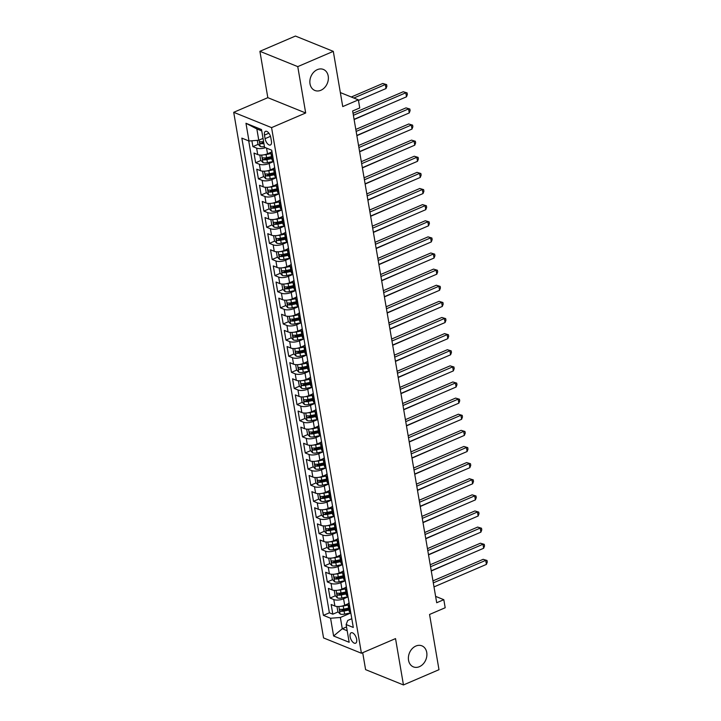 <?xml version="1.0" encoding="UTF-8"?>
<svg xmlns="http://www.w3.org/2000/svg" width="721" height="721" viewBox="0 0 721 721"><rect width="100%" height="100%" fill="white"/><g stroke="black" fill="none" stroke-linecap="round" stroke-linejoin="round"><path stroke-width="1.08" d="M415.882 646.043A11.347 8.877 -68 0 1 421.893 645.836A11.347 8.877 -68 0 1 426.814 656.056A11.347 8.877 -68 0 1 419.406 666.682A11.347 8.877 -68 0 1 413.385 666.88A11.347 8.877 -68 0 1 408.474 656.669A11.347 8.877 -68 0 1 415.882 646.043M317.348 69.631A11.347 8.877 -68 0 1 323.368 69.432A11.347 8.877 -68 0 1 328.289 79.643A11.347 8.877 -68 0 1 320.881 90.269A11.347 8.877 -68 0 1 314.861 90.467A11.347 8.877 -68 0 1 309.94 80.256A11.347 8.877 -68 0 1 317.348 69.631M356.652 639.311A5.678 2.776 -113.2 0 0 351.145 632.777A5.678 2.776 -113.2 0 0 350.109 636.661A5.678 2.776 -113.2 0 0 355.615 643.204A5.678 2.776 -113.2 0 0 356.652 639.311M362.699 652.694L365.601 669.638L403.454 684.95L438.99 669.692L429.554 614.463L445.19 607.749L443.812 599.692L435.619 596.375M233.712 112.314L323.558 637.932L361.419 653.244L271.574 127.626L233.712 112.314L267.824 97.668L305.686 112.981L297.764 66.62L259.902 51.308L267.824 97.668M259.902 51.308L295.439 36.05L333.3 51.362L342.736 106.582L358.373 99.868L340.348 92.576M297.764 66.62L333.3 51.362M251.89 140.775L252.891 146.615L258.208 144.326M262.174 142.623L263.643 141.992M271.087 152.248L267.509 153.789A7.093 2.74 170.3 0 1 257.73 154.573L253.99 153.059L255.649 162.739L260.966 160.45M264.931 158.746L268.275 157.313M273.845 168.372L270.258 169.913A7.093 2.74 -9.7 0 1 260.479 170.697L256.748 169.183L258.397 178.862L263.724 176.573M267.689 174.87L271.024 173.437M276.603 184.495L273.016 186.036A7.093 2.74 -9.7 0 1 263.237 186.82L259.506 185.306L261.155 194.985L266.482 192.696M270.447 190.993L273.782 189.56M279.351 200.618L275.773 202.159A7.093 2.74 -9.7 0 1 265.995 202.943L262.264 201.429L263.913 211.109L269.239 208.82M273.205 207.116L276.54 205.683M282.109 216.742L278.531 218.274A7.093 2.74 -9.7 0 1 268.753 219.067L265.013 217.553L266.671 227.232L271.988 224.943M275.954 223.24L279.297 221.807M284.867 232.865L281.289 234.397A7.093 2.74 -9.7 0 1 271.511 235.19L267.77 233.676L269.429 243.356L274.746 241.066M278.712 239.363L282.055 237.93M287.625 248.988L284.038 250.52A7.093 2.74 -9.7 0 1 274.259 251.314L270.528 249.799L272.178 259.479L277.504 257.19M281.469 255.486L284.804 254.053M290.383 265.112L286.796 266.644A7.093 2.74 -9.7 0 1 277.017 267.437L273.286 265.923L274.935 275.602L280.262 273.313M284.227 271.61L287.562 270.177M293.132 281.235L289.554 282.767A7.093 2.74 -9.7 0 1 279.775 283.56L276.044 282.046L277.693 291.726L283.02 289.436M286.985 287.733L290.32 286.3M295.889 297.358L292.311 298.891A7.093 2.74 -9.7 0 1 282.533 299.684L278.793 298.17L280.451 307.849L285.768 305.56M289.734 303.856L293.077 302.423M298.647 313.482L295.069 315.014A7.093 2.74 -9.7 0 1 285.291 315.807L281.55 314.293L283.209 323.972L288.526 321.683M292.492 319.98L295.835 318.547M301.405 329.605L297.818 331.137A7.093 2.74 -9.7 0 1 288.04 331.93L284.308 330.416L285.958 340.096L291.284 337.807M295.25 336.103L298.584 334.67M304.163 345.729L300.576 347.261A7.093 2.74 -9.7 0 1 290.797 348.054L287.066 346.54L288.715 356.219L294.042 353.93M298.007 352.227L301.342 350.794M306.912 361.852L303.334 363.384A7.093 2.74 -9.7 0 1 293.555 364.177L289.824 362.663L291.473 372.342L296.8 370.053M300.765 368.35L304.1 366.917M309.67 377.975L306.092 379.507A7.093 2.74 -9.7 0 1 296.313 380.3L292.573 378.786L294.231 388.466L299.548 386.177M303.514 384.473L306.858 383.04M312.427 394.099L308.849 395.631A7.093 2.74 -9.7 0 1 299.071 396.424L295.331 394.91L296.989 404.589L302.306 402.3M306.272 400.597L309.615 399.164M315.185 410.222L311.598 411.754A7.093 2.74 -9.7 0 1 301.82 412.547L298.088 411.033L299.738 420.704L305.064 418.423M309.03 416.72L312.364 415.287M317.943 426.345L314.356 427.877A7.093 2.74 -9.7 0 1 304.577 428.671L300.846 427.156L302.496 436.827L307.822 434.547M311.787 432.843L315.122 431.41M320.692 442.469L317.114 444.001A7.093 2.74 -9.7 0 1 307.335 444.794L303.604 443.28L305.253 452.95L310.58 450.67M314.536 448.967L317.88 447.534M323.45 458.592L319.872 460.124A7.093 2.74 -9.7 0 1 310.093 460.917L306.353 459.403L308.011 469.074L313.329 466.793M317.294 465.09L320.638 463.657M326.207 474.715L322.629 476.248A7.093 2.74 -9.7 0 1 312.851 477.041L309.111 475.527L310.769 485.197L316.086 482.917M320.052 481.213L323.396 479.78M328.965 490.839L325.378 492.371A7.093 2.74 -9.7 0 1 315.6 493.164L311.869 491.65L313.518 501.32L318.844 499.04M322.81 497.337L326.144 495.904M331.723 506.962L328.136 508.494A7.093 2.74 -9.7 0 1 318.358 509.287L314.626 507.773L316.276 517.444L321.602 515.164M325.568 513.46L328.902 512.027M334.472 523.086L330.894 524.618A7.093 2.74 -9.7 0 1 321.115 525.411L317.384 523.897L319.033 533.567L324.36 531.287M328.316 529.584L331.66 528.151M337.23 539.209L333.652 540.741A7.093 2.74 -9.7 0 1 323.873 541.534L320.133 540.02L321.791 549.69L327.109 547.41M331.074 545.707L334.418 544.274M339.988 555.332L336.41 556.864A7.093 2.74 -9.7 0 1 326.622 557.657L322.891 556.143L324.549 565.814L329.867 563.534M333.832 561.83L337.176 560.397M342.745 571.456L339.158 572.988A7.093 2.74 -9.7 0 1 329.38 573.781L325.649 572.267L327.298 581.937L332.624 579.657M336.59 577.954L339.924 576.521M345.503 587.579L341.916 589.111A7.093 2.74 -9.7 0 1 332.138 589.904L328.406 588.39L330.056 598.06L335.382 595.78M339.348 594.077L342.682 592.644M358.373 99.868L359.752 107.934L352.65 110.98L436.701 602.738L443.812 599.692M264.472 135.115L265.076 138.657A5.498 2.686 -113.2 0 0 270.42 144.993A5.498 2.686 -113.2 0 0 271.42 141.226L270.817 137.675A5.498 2.686 -113.2 0 0 265.472 131.348A5.498 2.686 -113.2 0 0 264.472 135.115L268.897 133.214M351.803 618.708L347.72 620.457L346.134 624.548L353.29 627.45L271.718 150.202L264.553 147.3L261.525 129.564L245.969 123.273L248.997 141.01L241.841 138.117L323.414 615.364L330.579 618.258L340.357 617.473L342.286 628.757L347.189 630.74M346.134 624.548L349.162 642.285L333.607 635.994L330.579 618.258M348.063 596.862L343.575 598.79A7.093 2.74 170.3 0 1 333.796 599.575L330.056 598.06M348.252 603.702L344.674 605.234L343.575 598.79M345.305 580.738L340.817 582.667A7.093 2.74 170.3 0 1 331.038 583.451L327.298 581.937M342.556 564.615L338.059 566.544A7.093 2.74 170.3 0 1 328.28 567.328L324.549 565.814M339.798 548.492L335.301 550.42A7.093 2.74 170.3 0 1 325.522 551.205L321.791 549.69M337.04 532.368L332.543 534.297A7.093 2.74 170.3 0 1 322.765 535.081L319.033 533.567M334.283 516.245L329.794 518.174A7.093 2.74 170.3 0 1 320.016 518.958L316.276 517.444M331.525 500.122L327.037 502.05A7.093 2.74 170.3 0 1 317.258 502.834L313.518 501.32M328.776 483.998L324.279 485.927A7.093 2.74 170.3 0 1 314.5 486.711L310.769 485.197M326.018 467.875L321.521 469.804A7.093 2.74 170.3 0 1 311.742 470.588L308.011 469.074M323.26 451.752L318.763 453.68A7.093 2.74 170.3 0 1 308.985 454.464L305.253 452.95M320.503 435.628L316.014 437.557A7.093 2.74 170.3 0 1 306.236 438.341L302.496 436.827M317.745 419.505L313.256 421.434A7.093 2.74 170.3 0 1 303.478 422.218L299.738 420.704M314.996 403.381L310.499 405.31A7.093 2.74 170.3 0 1 300.72 406.094L296.989 404.589M312.238 387.258L307.741 389.187A7.093 2.74 170.3 0 1 297.962 389.971L294.231 388.466M309.48 371.135L304.983 373.063A7.093 2.74 170.3 0 1 295.204 373.848L291.473 372.342M306.722 355.011L302.234 356.94A7.093 2.74 170.3 0 1 292.456 357.724L288.715 356.219M303.965 338.888L299.476 340.817A7.093 2.74 170.3 0 1 289.698 341.601L285.958 340.096M301.216 322.765L296.719 324.693A7.093 2.74 170.3 0 1 286.94 325.477L283.209 323.972M298.458 306.641L293.961 308.57A7.093 2.74 170.3 0 1 284.182 309.354L280.451 307.849M295.7 290.518L291.203 292.447A7.093 2.74 170.3 0 1 281.424 293.231L277.693 291.726M292.942 274.395L288.454 276.323A7.093 2.74 170.3 0 1 278.676 277.107L274.935 275.602M290.184 258.271L285.696 260.2A7.093 2.74 170.3 0 1 275.918 260.984L272.178 259.479M287.436 242.148L282.938 244.077A7.093 2.74 170.3 0 1 273.16 244.861L269.429 243.356M284.678 226.024L280.181 227.953A7.093 2.74 170.3 0 1 270.402 228.737L266.671 227.232M281.92 209.901L277.423 211.83A7.093 2.74 170.3 0 1 267.644 212.614L263.913 211.109M279.162 193.778L274.674 195.706A7.093 2.74 170.3 0 1 264.895 196.491L261.155 194.985M276.404 177.654L271.916 179.583A7.093 2.74 170.3 0 1 262.138 180.367L258.397 178.862M273.656 161.531L269.158 163.46A7.093 2.74 170.3 0 1 259.38 164.244L255.649 162.739M265.499 147.688A7.093 2.74 170.3 0 1 256.622 148.12L252.891 146.615M248.718 140.901L329.389 612.805L332.814 614.184L338.14 611.904M344.674 605.234A7.093 2.74 -9.7 0 1 334.895 606.028L331.155 604.513L332.814 614.184M273.556 160.972L273.277 160.864A7.093 2.74 170.3 0 1 271.97 159.611L270.871 153.167A7.093 2.74 170.3 0 1 271.916 151.365M272.457 154.528L272.178 154.411A7.093 2.74 170.3 0 1 270.871 153.167M275.215 170.652L274.935 170.535A7.093 2.74 170.3 0 1 273.629 169.291A7.093 2.74 170.3 0 1 274.674 167.488M273.629 169.291L274.728 175.735A7.093 2.74 -9.7 0 0 276.035 176.987L276.314 177.096M277.964 186.775L277.693 186.658A7.093 2.74 170.3 0 1 276.386 185.414A7.093 2.74 170.3 0 1 277.423 183.612M276.386 185.414L277.486 191.858A7.093 2.74 -9.7 0 0 278.793 193.111L279.072 193.219M280.721 202.898L280.442 202.781A7.093 2.74 170.3 0 1 279.144 201.538A7.093 2.74 170.3 0 1 280.181 199.735M279.144 201.538L280.244 207.981A7.093 2.74 -9.7 0 0 281.55 209.234L281.821 209.342M283.479 219.022L283.2 218.905A7.093 2.74 170.3 0 1 281.893 217.661A7.093 2.74 170.3 0 1 282.938 215.858M281.893 217.661L283.002 224.105A7.093 2.74 -9.7 0 0 284.299 225.358L284.579 225.466M286.237 235.145L285.958 235.028A7.093 2.74 170.3 0 1 284.651 233.784A7.093 2.74 170.3 0 1 285.696 231.982M284.651 233.784L285.75 240.228A7.093 2.74 -9.7 0 0 287.057 241.481L287.337 241.589M288.995 251.269L288.715 251.151A7.093 2.74 170.3 0 1 287.409 249.908A7.093 2.74 170.3 0 1 288.454 248.105M287.409 249.908L288.508 256.352A7.093 2.74 -9.7 0 0 289.815 257.604L290.094 257.712M291.744 267.392L291.464 267.275A7.093 2.74 170.3 0 1 290.166 266.031A7.093 2.74 170.3 0 1 291.203 264.228M290.166 266.031L291.266 272.475A7.093 2.74 -9.7 0 0 292.573 273.728L292.852 273.836M294.501 283.515L294.222 283.398A7.093 2.74 170.3 0 1 292.924 282.154A7.093 2.74 170.3 0 1 293.961 280.352M292.924 282.154L294.024 288.598A7.093 2.74 -9.7 0 0 295.331 289.851L295.601 289.959M297.259 299.639L296.98 299.521A7.093 2.74 170.3 0 1 295.673 298.278A7.093 2.74 170.3 0 1 296.719 296.475M295.673 298.278L296.782 304.722A7.093 2.74 -9.7 0 0 298.079 305.974L298.359 306.083M300.017 315.762L299.738 315.645A7.093 2.74 170.3 0 1 298.431 314.401A7.093 2.74 170.3 0 1 299.476 312.599M298.431 314.401L299.53 320.845A7.093 2.74 -9.7 0 0 300.837 322.098L301.117 322.206M302.775 331.876L302.496 331.768A7.093 2.74 170.3 0 1 301.189 330.524A7.093 2.74 170.3 0 1 302.234 328.722M301.189 330.524L302.288 336.968A7.093 2.74 -9.7 0 0 303.595 338.221L303.874 338.329M305.524 348L305.244 347.892A7.093 2.74 170.3 0 1 303.947 346.648A7.093 2.74 170.3 0 1 304.983 344.845M303.947 346.648L305.046 353.092A7.093 2.74 -9.7 0 0 306.353 354.344L306.632 354.453M308.282 364.123L308.002 364.015A7.093 2.74 170.3 0 1 306.704 362.771A7.093 2.74 170.3 0 1 307.741 360.969M306.704 362.771L307.804 369.215A7.093 2.74 -9.7 0 0 309.111 370.468L309.381 370.576M311.039 380.246L310.76 380.138A7.093 2.74 170.3 0 1 309.453 378.895A7.093 2.74 170.3 0 1 310.499 377.092M309.453 378.895L310.562 385.338A7.093 2.74 -9.7 0 0 311.86 386.591L312.139 386.699M313.797 396.37L313.518 396.262A7.093 2.74 170.3 0 1 312.211 395.018A7.093 2.74 170.3 0 1 313.256 393.215M312.211 395.018L313.311 401.462A7.093 2.74 -9.7 0 0 314.617 402.715L314.897 402.823M316.555 412.493L316.276 412.385A7.093 2.74 170.3 0 1 314.969 411.141A7.093 2.74 170.3 0 1 316.014 409.339M314.969 411.141L316.068 417.585A7.093 2.74 -9.7 0 0 317.375 418.838L317.655 418.946M319.304 428.616L319.024 428.508A7.093 2.74 170.3 0 1 317.727 427.265A7.093 2.74 170.3 0 1 318.763 425.462M317.727 427.265L318.826 433.709A7.093 2.74 -9.7 0 0 320.133 434.961L320.412 435.069M322.062 444.74L321.782 444.632A7.093 2.74 170.3 0 1 320.485 443.388A7.093 2.74 170.3 0 1 321.521 441.585M320.485 443.388L321.584 449.832A7.093 2.74 -9.7 0 0 322.891 451.085L323.161 451.193M324.82 460.863L324.54 460.755A7.093 2.74 170.3 0 1 323.233 459.511A7.093 2.74 170.3 0 1 324.279 457.709M323.233 459.511L324.342 465.955A7.093 2.74 -9.7 0 0 325.64 467.208L325.919 467.316M327.577 476.987L327.298 476.878A7.093 2.74 170.3 0 1 325.991 475.635A7.093 2.74 170.3 0 1 327.037 473.832M325.991 475.635L327.091 482.079A7.093 2.74 -9.7 0 0 328.397 483.331L328.677 483.44M330.335 493.11L330.056 493.002A7.093 2.74 170.3 0 1 328.749 491.758A7.093 2.74 170.3 0 1 329.794 489.956M328.749 491.758L329.848 498.202A7.093 2.74 -9.7 0 0 331.155 499.455L331.435 499.563M333.084 509.233L332.805 509.125A7.093 2.74 170.3 0 1 331.507 507.881A7.093 2.74 170.3 0 1 332.543 506.079M331.507 507.881L332.606 514.325A7.093 2.74 -9.7 0 0 333.913 515.578L334.193 515.686M335.842 525.357L335.562 525.248A7.093 2.74 170.3 0 1 334.265 524.005A7.093 2.74 170.3 0 1 335.301 522.202M334.265 524.005L335.364 530.449A7.093 2.74 -9.7 0 0 336.671 531.701L336.941 531.81M338.6 541.48L338.32 541.372A7.093 2.74 170.3 0 1 337.013 540.128A7.093 2.74 170.3 0 1 338.059 538.326M337.013 540.128L338.122 546.572A7.093 2.74 -9.7 0 0 339.42 547.825L339.699 547.933M341.357 557.603L341.078 557.495A7.093 2.74 170.3 0 1 339.771 556.252A7.093 2.74 170.3 0 1 340.817 554.449M339.771 556.252L340.871 562.695A7.093 2.74 -9.7 0 0 342.178 563.939L342.457 564.056M344.115 573.727L343.836 573.619A7.093 2.74 170.3 0 1 342.529 572.375A7.093 2.74 170.3 0 1 343.575 570.572M342.529 572.375L343.629 578.819A7.093 2.74 -9.7 0 0 344.935 580.063L345.215 580.18M346.864 589.85L346.585 589.742A7.093 2.74 170.3 0 1 345.287 588.498A7.093 2.74 170.3 0 1 346.323 586.696M345.287 588.498L346.386 594.942A7.093 2.74 -9.7 0 0 347.693 596.186L347.973 596.303M349.622 605.973L349.343 605.865A7.093 2.74 170.3 0 1 348.036 604.622A7.093 2.74 170.3 0 1 349.081 602.819M348.036 604.622L349.144 611.066A7.093 2.74 -9.7 0 0 350.451 612.309L350.721 612.426M261.75 130.925L256.847 128.942L258.776 140.225L248.997 141.01M263.03 138.396L258.776 140.225M305.686 112.981L271.574 127.626M403.454 684.95L395.532 638.599L361.419 653.244M346.54 626.937L342.286 628.757L333.607 635.994M350.821 612.985L340.357 617.473M342.096 610.2L345.44 608.767M329.389 612.805L323.414 615.364M256.847 128.942L245.969 123.273M353.38 115.297L405.797 92.784L406.491 96.812L354.074 119.326M353.047 113.305L403.246 91.747L407.086 92.892L407.365 94.505L406.491 96.812M403.246 91.747L407.086 92.892M257.298 140.343L257.929 144.029L260.254 146.471A4.696 1.812 -9.7 0 0 264.427 146.588M262.543 138.612A4.696 1.812 -9.7 0 0 263.057 138.522M358.463 100.381L386.023 88.539L385.338 84.51L382.779 83.474L351.289 97.002M263.58 141.586A4.696 1.812 170.3 0 1 260.335 141.704C259.425 142.127 259.542 142.776 260.669 143.641A4.696 1.812 -9.7 0 0 263.904 143.524M263.76 142.65A2.397 0.919 170.3 0 1 262.714 142.758L260.669 143.641M382.779 83.474L386.627 84.618L385.338 84.51L353.84 98.038M386.627 84.618L386.898 86.232L386.023 88.539M356.138 131.42L408.555 108.907L409.249 112.936L356.832 135.449M355.804 129.429L405.995 107.871L409.843 109.015L410.123 110.628L409.249 112.936M405.995 107.871L409.843 109.015M358.896 147.544L411.312 125.03L411.997 129.059L359.581 151.572M358.553 145.552L408.753 123.994L412.601 125.139L412.872 126.752L411.997 129.059M408.753 123.994L412.601 125.139M361.654 163.667L414.07 141.154L414.755 145.182L362.339 167.696M361.311 161.675L411.511 140.117L415.359 141.262L415.629 142.875L414.755 145.182M411.511 140.117L415.359 141.262M364.411 179.79L416.828 157.277L417.513 161.306L365.096 183.819M364.069 177.799L414.269 156.241L418.108 157.385L418.387 158.999L417.513 161.306M414.269 156.241L418.108 157.385M260.416 155.069L259.857 155.312L260.687 160.152L263.003 162.595A4.696 1.812 -9.7 0 0 267.455 162.658L273.629 161.378M263.76 154.844A4.696 1.812 -9.7 0 0 266.076 154.6L270.943 153.582M269.293 153.014L270.898 152.681M271.466 156.646L266.599 157.665A4.696 1.812 170.3 0 1 263.093 157.827C262.183 158.25 262.291 158.899 263.426 159.765A4.696 1.812 -9.7 0 0 266.932 159.593L271.799 158.584M271.646 157.701L266.572 158.755A2.397 0.919 170.3 0 1 265.472 158.881L263.426 159.765M354.11 119.551L388.745 104.437M263.165 171.192L262.615 171.436L263.444 176.275L265.761 178.718A4.696 1.812 -9.7 0 0 270.213 178.781L276.386 177.501M266.518 170.967A4.696 1.812 -9.7 0 0 268.834 170.724L273.701 169.705M272.051 169.138L273.656 168.804M274.223 172.77L269.357 173.788A4.696 1.812 170.3 0 1 265.851 173.95C264.94 174.374 265.049 175.023 266.184 175.888A4.696 1.812 -9.7 0 0 269.681 175.717L274.557 174.707M274.404 173.824L269.33 174.879A2.397 0.919 170.3 0 1 268.23 175.005L266.184 175.888M356.868 135.674L391.494 120.56M265.923 187.316L265.373 187.559L266.193 192.399L268.518 194.841A4.696 1.812 -9.7 0 0 272.962 194.904L279.135 193.625M269.275 187.09A4.696 1.812 -9.7 0 0 271.583 186.847L276.458 185.829M274.809 185.261L276.413 184.927M276.981 188.893L272.114 189.911A4.696 1.812 170.3 0 1 268.609 190.074C267.698 190.497 267.806 191.146 268.942 192.011A4.696 1.812 -9.7 0 0 272.439 191.84L277.315 190.831M277.161 189.947L272.078 191.002A2.397 0.919 170.3 0 1 270.979 191.128L268.942 192.011M359.626 151.798L394.252 136.684M268.681 203.439L268.122 203.683L268.951 208.522L271.276 210.965A4.696 1.812 -9.7 0 0 275.719 211.028L281.893 209.748M272.033 203.214A4.696 1.812 -9.7 0 0 274.34 202.971L279.216 201.952M277.567 201.384L279.162 201.051M279.739 205.016L274.863 206.035A4.696 1.812 170.3 0 1 271.366 206.197C270.456 206.621 270.564 207.269 271.691 208.135A4.696 1.812 -9.7 0 0 275.197 207.963L280.063 206.954M279.919 206.071L274.836 207.125A2.397 0.919 170.3 0 1 273.737 207.251L271.691 208.135M362.384 167.921L397.01 152.807M367.16 195.914L419.577 173.4L420.271 177.429L367.854 199.942M366.827 193.922L417.017 172.364L420.866 173.509L421.145 175.122L420.271 177.429M417.017 172.364L420.866 173.509M271.438 219.563L270.88 219.806L271.709 224.646L274.034 227.088A4.696 1.812 -9.7 0 0 278.477 227.151L284.651 225.871M274.791 219.337A4.696 1.812 -9.7 0 0 277.098 219.094L281.965 218.075M280.316 217.508L281.92 217.174M282.488 221.14L277.621 222.158A4.696 1.812 170.3 0 1 274.115 222.32C273.205 222.744 273.322 223.393 274.449 224.258A4.696 1.812 -9.7 0 0 277.955 224.087L282.821 223.077M282.668 222.194L277.594 223.249A2.397 0.919 170.3 0 1 276.494 223.375L274.449 224.258M365.132 184.044L399.767 168.93M369.918 212.037L422.335 189.524L423.029 193.552L370.612 216.066M369.585 210.045L419.775 188.487L423.624 189.632L423.903 191.245L423.029 193.552M419.775 188.487L423.624 189.632M274.196 235.686L273.638 235.929L274.467 240.769L276.783 243.211A4.696 1.812 -9.7 0 0 281.235 243.274L287.409 241.995M277.54 235.461A4.696 1.812 -9.7 0 0 279.856 235.217L284.723 234.199M283.074 233.631L284.678 233.298M285.246 237.263L280.379 238.281A4.696 1.812 170.3 0 1 276.873 238.444C275.963 238.867 276.071 239.516 277.206 240.381A4.696 1.812 -9.7 0 0 280.712 240.21L285.579 239.201M285.426 238.318L280.352 239.372A2.397 0.919 170.3 0 1 279.252 239.498L277.206 240.381M367.89 200.168L402.525 185.054M372.676 228.16L425.093 205.647L425.778 209.676L373.361 232.189M372.333 226.169L422.533 204.611L426.381 205.755L426.652 207.369L425.778 209.676M422.533 204.611L426.381 205.755M276.945 251.809L276.395 252.053L277.225 256.892L279.541 259.335A4.696 1.812 -9.7 0 0 283.993 259.398L290.157 258.118M280.298 251.584A4.696 1.812 -9.7 0 0 282.614 251.341L287.481 250.322M285.831 249.754L287.436 249.421M288.003 253.386L283.137 254.405A4.696 1.812 170.3 0 1 279.631 254.567C278.721 254.991 278.829 255.64 279.964 256.505A4.696 1.812 -9.7 0 0 283.461 256.334L288.337 255.324M288.184 254.441L283.11 255.495A2.397 0.919 170.3 0 1 282.01 255.622L279.964 256.505M370.648 216.291L405.274 201.177M375.434 244.284L427.85 221.771L428.535 225.799L376.119 248.312M375.091 242.292L425.291 220.734L429.139 221.879L429.41 223.492L428.535 225.799M425.291 220.734L429.139 221.879M279.703 267.933L279.153 268.176L279.973 273.016L282.299 275.458A4.696 1.812 -9.7 0 0 286.742 275.521L292.915 274.241M283.056 267.707A4.696 1.812 -9.7 0 0 285.363 267.464L290.239 266.446M288.589 265.878L290.193 265.544M290.761 269.51L285.895 270.528A4.696 1.812 170.3 0 1 282.389 270.69C281.478 271.114 281.587 271.763 282.713 272.628A4.696 1.812 -9.7 0 0 286.219 272.457L291.086 271.447M290.942 270.564L285.858 271.619A2.397 0.919 170.3 0 1 284.759 271.745L282.713 272.628M373.406 232.414L408.032 217.3M378.192 260.407L430.608 237.894L431.293 241.923L378.876 264.436M377.849 258.415L428.049 236.858L431.888 238.002L432.167 239.615L431.293 241.923M428.049 236.858L431.888 238.002M282.461 284.056L281.902 284.299L282.731 289.139L285.056 291.581A4.696 1.812 -9.7 0 0 289.5 291.644L295.673 290.365M285.813 283.831A4.696 1.812 -9.7 0 0 288.121 283.587L292.987 282.569M291.347 282.001L292.942 281.668M293.519 285.633L288.643 286.643A4.696 1.812 170.3 0 1 285.146 286.814C284.236 287.237 284.344 287.886 285.471 288.751A4.696 1.812 -9.7 0 0 288.977 288.58L293.844 287.571M293.699 286.688L288.616 287.742A2.397 0.919 170.3 0 1 287.517 287.868L285.471 288.751M376.164 248.538L410.79 233.424M380.94 276.531L433.357 254.017L434.051 258.046L381.634 280.559M380.607 274.539L430.798 252.981L434.646 254.125L434.925 255.739L434.051 258.046M430.798 252.981L434.646 254.125M285.219 300.179L284.66 300.423L285.489 305.262L287.814 307.705A4.696 1.812 -9.7 0 0 292.257 307.768L298.431 306.488M288.571 299.954A4.696 1.812 -9.7 0 0 290.878 299.711L295.745 298.692M294.096 298.124L295.7 297.791M296.268 301.757L291.401 302.766A4.696 1.812 170.3 0 1 287.895 302.937C286.985 303.361 287.102 304.01 288.229 304.875A4.696 1.812 -9.7 0 0 291.735 304.704L296.601 303.694M296.448 302.811L291.374 303.865A2.397 0.919 170.3 0 1 290.275 303.992L288.229 304.875M378.913 264.661L413.548 249.547M383.698 292.654L436.115 270.141L436.809 274.169L384.392 296.682M383.365 290.662L433.555 269.104L437.404 270.249L437.683 271.862L436.809 274.169M433.555 269.104L437.404 270.249M287.976 316.303L287.418 316.546L288.247 321.386L290.563 323.828A4.696 1.812 -9.7 0 0 295.015 323.891L301.189 322.611M291.32 316.077A4.696 1.812 -9.7 0 0 293.636 315.834L298.503 314.816M296.854 314.248L298.458 313.914M299.026 317.88L294.159 318.889A4.696 1.812 170.3 0 1 290.653 319.061C289.743 319.484 289.851 320.133 290.987 320.998A4.696 1.812 -9.7 0 0 294.492 320.827L299.359 319.818M299.206 318.934L294.132 319.989A2.397 0.919 170.3 0 1 293.032 320.115L290.987 320.998M381.67 280.784L416.305 265.67M386.456 308.777L438.873 286.264L439.558 290.293L387.141 312.806M386.114 306.785L436.313 285.228L440.161 286.372L440.432 287.985L439.558 290.293M436.313 285.228L440.161 286.372M290.725 332.426L290.175 332.669L290.996 337.509L293.321 339.942A4.696 1.812 -9.7 0 0 297.773 340.015L303.938 338.735M294.078 332.201A4.696 1.812 -9.7 0 0 296.394 331.957L301.261 330.939M299.612 330.371L301.216 330.038M301.784 334.003L296.917 335.013A4.696 1.812 170.3 0 1 293.411 335.184C292.501 335.607 292.609 336.256 293.744 337.122A4.696 1.812 -9.7 0 0 297.241 336.95L302.117 335.941M301.964 335.058L296.89 336.112A2.397 0.919 170.3 0 1 295.79 336.238L293.744 337.122M384.428 296.908L419.054 281.794M389.214 324.901L441.631 302.387L442.315 306.416L389.899 328.929M388.871 322.909L439.071 301.351L442.919 302.496L443.19 304.109L442.315 306.416M439.071 301.351L442.919 302.496M293.483 348.549L292.933 348.793L293.753 353.632L296.079 356.066A4.696 1.812 -9.7 0 0 300.522 356.138L306.695 354.858M296.836 348.324A4.696 1.812 -9.7 0 0 299.143 348.081L304.019 347.062M302.369 346.495L303.965 346.161M304.541 350.127L299.675 351.136A4.696 1.812 170.3 0 1 296.169 351.307C295.259 351.731 295.367 352.38 296.493 353.245A4.696 1.812 -9.7 0 0 299.999 353.074L304.866 352.064M304.722 351.181L299.639 352.236A2.397 0.919 170.3 0 1 298.539 352.362L296.493 353.245M387.186 313.031L421.812 297.917M391.972 341.024L444.388 318.511L445.073 322.539L392.657 345.053M391.629 339.032L441.829 317.474L445.668 318.619L445.948 320.232L445.073 322.539M441.829 317.474L445.668 318.619M296.241 364.673L295.682 364.916L296.511 369.756L298.836 372.189A4.696 1.812 -9.7 0 0 303.28 372.261L309.453 370.982M299.594 364.447A4.696 1.812 -9.7 0 0 301.901 364.204L306.767 363.186M305.127 362.618L306.722 362.284M307.299 366.25L302.423 367.259A4.696 1.812 170.3 0 1 298.927 367.431C298.007 367.854 298.124 368.503 299.251 369.368A4.696 1.812 -9.7 0 0 302.757 369.197L307.624 368.188M307.479 367.304L302.396 368.359A2.397 0.919 170.3 0 1 301.297 368.485L299.251 369.368M389.944 329.155L424.57 314.041M394.72 357.147L447.137 334.634L447.831 338.663L395.414 361.176M394.387 355.156L444.578 333.598L448.426 334.742L448.705 336.356L447.831 338.663M444.578 333.598L448.426 334.742M298.999 380.796L298.44 381.039L299.269 385.879L301.594 388.313A4.696 1.812 -9.7 0 0 306.037 388.385L312.211 387.105M302.351 380.571A4.696 1.812 -9.7 0 0 304.659 380.327L309.525 379.309M307.876 378.741L309.48 378.408M310.048 382.373L305.181 383.383A4.696 1.812 170.3 0 1 301.675 383.554C300.765 383.978 300.882 384.626 302.009 385.492A4.696 1.812 -9.7 0 0 305.515 385.32L310.381 384.311M310.228 383.428L305.154 384.482A2.397 0.919 170.3 0 1 304.055 384.608L302.009 385.492M392.693 345.278L427.328 330.164M397.478 373.271L449.895 350.757L450.589 354.786L398.172 377.299M397.145 371.279L447.335 349.721L451.184 350.866L451.463 352.479L450.589 354.786M447.335 349.721L451.184 350.866M301.757 396.92L301.198 397.163L302.027 402.003L304.343 404.436A4.696 1.812 -9.7 0 0 308.795 404.508L314.969 403.228M305.1 396.694A4.696 1.812 -9.7 0 0 307.416 396.451L312.283 395.432M310.634 394.865L312.238 394.531M312.806 398.497L307.939 399.506A4.696 1.812 170.3 0 1 304.433 399.677C303.523 400.101 303.631 400.75 304.767 401.615A4.696 1.812 -9.7 0 0 308.273 401.444L313.139 400.434M312.986 399.551L307.912 400.606A2.397 0.919 170.3 0 1 306.813 400.732L304.767 401.615M395.45 361.401L430.086 346.287M400.236 389.394L452.653 366.881L453.338 370.909L400.921 393.423M399.894 387.402L450.093 365.844L453.942 366.989L454.212 368.602L453.338 370.909M450.093 365.844L453.942 366.989M304.505 413.043L303.956 413.286L304.776 418.126L307.101 420.559A4.696 1.812 -9.7 0 0 311.553 420.631L317.718 419.352M307.858 412.818A4.696 1.812 -9.7 0 0 310.174 412.574L315.041 411.556M313.392 410.988L314.996 410.655M315.564 414.62L310.697 415.629A4.696 1.812 170.3 0 1 307.191 415.801C306.281 416.224 306.389 416.873 307.525 417.738A4.696 1.812 -9.7 0 0 311.021 417.567L315.897 416.558M315.744 415.675L310.67 416.729A2.397 0.919 170.3 0 1 309.57 416.855L307.525 417.738M398.208 377.525L432.834 362.411M402.994 405.517L455.411 383.004L456.096 387.033L403.679 409.546M402.651 403.526L452.851 381.968L456.699 383.112L456.97 384.726L456.096 387.033M452.851 381.968L456.699 383.112M307.263 429.166L306.713 429.41L307.534 434.249L309.859 436.683A4.696 1.812 -9.7 0 0 314.302 436.755L320.475 435.475M310.616 428.941A4.696 1.812 -9.7 0 0 312.923 428.698L317.799 427.679M316.149 427.111L317.745 426.778M318.322 430.743L313.455 431.753A4.696 1.812 170.3 0 1 309.949 431.924C309.039 432.348 309.147 432.997 310.273 433.862A4.696 1.812 -9.7 0 0 313.779 433.691L318.646 432.681M318.502 431.798L313.419 432.852A2.397 0.919 170.3 0 1 312.319 432.979L310.273 433.862M400.966 393.648L435.592 378.534M405.752 421.641L458.159 399.128L458.853 403.156L406.437 425.669M405.409 419.649L455.609 398.091L459.448 399.236L459.728 400.849L458.853 403.156M455.609 398.091L459.448 399.236M310.021 445.29L309.462 445.533L310.291 450.373L312.617 452.806A4.696 1.812 -9.7 0 0 317.06 452.878L323.233 451.598M313.374 445.064A4.696 1.812 -9.7 0 0 315.681 444.821L320.548 443.803M318.907 443.235L320.503 442.901M321.079 446.867L316.204 447.876A4.696 1.812 170.3 0 1 312.707 448.047C311.787 448.471 311.905 449.12 313.031 449.985A4.696 1.812 -9.7 0 0 316.537 449.814L321.404 448.804M321.26 447.921L316.177 448.976A2.397 0.919 170.3 0 1 315.077 449.102L313.031 449.985M403.724 409.771L438.35 394.657M408.501 437.764L460.917 415.251L461.611 419.28L409.195 441.793M408.167 435.772L458.358 414.215L462.206 415.359L462.485 416.972L461.611 419.28M458.358 414.215L462.206 415.359M312.779 461.413L312.22 461.656L313.049 466.496L315.374 468.929A4.696 1.812 -9.7 0 0 319.818 469.001L325.991 467.722M316.131 461.188A4.696 1.812 -9.7 0 0 318.439 460.935L323.305 459.926M321.656 459.358L323.26 459.025M323.828 462.99L318.961 464A4.696 1.812 170.3 0 1 315.456 464.171C314.545 464.594 314.662 465.243 315.789 466.108A4.696 1.812 -9.7 0 0 319.295 465.937L324.162 464.928M324.008 464.045L318.934 465.099A2.397 0.919 170.3 0 1 317.835 465.225L315.789 466.108M406.473 425.895L441.108 410.781M411.258 453.888L463.675 431.374L464.369 435.403L411.952 457.916M410.925 451.896L461.116 430.338L464.964 431.482L465.243 433.096L464.369 435.403M461.116 430.338L464.964 431.482M315.537 477.536L314.978 477.78L315.807 482.619L318.123 485.053A4.696 1.812 -9.7 0 0 322.575 485.125L328.749 483.845M318.88 477.311A4.696 1.812 -9.7 0 0 321.196 477.059L326.063 476.049M324.414 475.481L326.018 475.148M326.586 479.114L321.719 480.123A4.696 1.812 170.3 0 1 318.213 480.294C317.303 480.718 317.411 481.367 318.547 482.232A4.696 1.812 -9.7 0 0 322.053 482.061L326.919 481.051M326.766 480.168L321.692 481.222A2.397 0.919 170.3 0 1 320.593 481.349L318.547 482.232M409.231 442.018L443.866 426.904M414.016 470.011L466.433 447.498L467.118 451.526L414.701 474.039M413.674 468.019L463.873 446.461L467.722 447.606L467.992 449.219L467.118 451.526M463.873 446.461L467.722 447.606M318.285 493.66L317.736 493.903L318.556 498.743L320.881 501.176A4.696 1.812 -9.7 0 0 325.324 501.248L331.498 499.968M321.638 493.434A4.696 1.812 -9.7 0 0 323.954 493.182L328.821 492.173M327.172 491.605L328.776 491.271M329.344 495.237L324.477 496.246A4.696 1.812 170.3 0 1 320.971 496.418C320.061 496.841 320.169 497.49 321.305 498.355A4.696 1.812 -9.7 0 0 324.801 498.184L329.677 497.175M329.524 496.291L324.45 497.346A2.397 0.919 170.3 0 1 323.35 497.472L321.305 498.355M411.988 458.141L446.614 443.027M416.774 486.134L469.191 463.621L469.876 467.65L417.459 490.163M416.432 484.142L466.631 462.585L470.48 463.729L470.75 465.342L469.876 467.65M466.631 462.585L470.48 463.729M321.043 509.783L320.494 510.026L321.314 514.866L323.639 517.299A4.696 1.812 -9.7 0 0 328.082 517.372L334.256 516.092M324.396 509.558A4.696 1.812 -9.7 0 0 326.703 509.305L331.579 508.296M329.93 507.728L331.525 507.395M332.102 511.36L327.226 512.37A4.696 1.812 170.3 0 1 323.729 512.541C322.819 512.964 322.927 513.613 324.053 514.479A4.696 1.812 -9.7 0 0 327.559 514.307L332.426 513.298M332.282 512.415L327.199 513.469A2.397 0.919 170.3 0 1 326.099 513.595L324.053 514.479M414.746 474.265L449.372 459.151M419.532 502.258L471.94 479.744L472.634 483.773L420.217 506.286M419.189 500.266L469.389 478.708L473.228 479.853L473.508 481.466L472.634 483.773M469.389 478.708L473.228 479.853M323.801 525.906L323.242 526.15L324.071 530.989L326.397 533.423A4.696 1.812 -9.7 0 0 330.84 533.495L337.013 532.215M327.154 525.681A4.696 1.812 -9.7 0 0 329.461 525.429L334.328 524.419M332.687 523.852L334.283 523.518M334.859 527.484L329.984 528.493A4.696 1.812 170.3 0 1 326.487 528.664C325.568 529.088 325.685 529.737 326.811 530.602A4.696 1.812 -9.7 0 0 330.317 530.431L335.184 529.421M335.04 528.538L329.957 529.593A2.397 0.919 170.3 0 1 328.857 529.719L326.811 530.602M417.504 490.388L452.13 475.274M422.281 518.381L474.697 495.868L475.391 499.896L422.975 522.41M421.947 516.389L472.138 494.831L475.986 495.976L476.266 497.589L475.391 499.896M472.138 494.831L475.986 495.976M425.039 534.504L477.455 511.991L478.149 516.02L425.732 538.533M424.705 532.513L474.896 510.955L478.744 512.099L479.014 513.712L478.149 516.02M474.896 510.955L478.744 512.099M427.796 550.628L480.213 528.114L480.898 532.143L428.481 554.656M427.454 548.636L477.653 527.078L481.502 528.223L481.772 529.836L480.898 532.143M477.653 527.078L481.502 528.223M326.559 542.03L326 542.273L326.829 547.113L329.155 549.546A4.696 1.812 -9.7 0 0 333.598 549.618L339.771 548.339M329.912 541.804A4.696 1.812 -9.7 0 0 332.219 541.552L337.086 540.543M335.436 539.975L337.04 539.641M337.608 543.607L332.741 544.616A4.696 1.812 170.3 0 1 329.236 544.788C328.325 545.211 328.443 545.86 329.569 546.725A4.696 1.812 -9.7 0 0 333.075 546.554L337.942 545.545M337.788 544.661L332.714 545.716A2.397 0.919 170.3 0 1 331.615 545.842L329.569 546.725M420.253 506.512L454.888 491.398M329.317 558.153L328.758 558.396L329.587 563.236L331.903 565.67A4.696 1.812 -9.7 0 0 336.356 565.742L342.529 564.462M332.66 557.928A4.696 1.812 -9.7 0 0 334.977 557.675L339.843 556.666M338.194 556.098L339.798 555.765M340.366 559.73L335.499 560.74A4.696 1.812 170.3 0 1 331.993 560.911C331.083 561.335 331.191 561.983 332.327 562.849A4.696 1.812 -9.7 0 0 335.833 562.677L340.7 561.668M340.546 560.785L335.472 561.839A2.397 0.919 170.3 0 1 334.373 561.965L332.327 562.849M423.011 522.635L457.646 507.521M332.066 574.277L331.516 574.52L332.336 579.36L334.661 581.793A4.696 1.812 -9.7 0 0 339.104 581.865L345.278 580.585M335.418 574.051A4.696 1.812 -9.7 0 0 337.734 573.799L342.601 572.789M340.952 572.222L342.556 571.888M343.124 575.854L338.257 576.863A4.696 1.812 170.3 0 1 334.751 577.034C333.841 577.458 333.949 578.107 335.085 578.972A4.696 1.812 -9.7 0 0 338.582 578.801L343.457 577.791M343.304 576.908L338.23 577.963A2.397 0.919 170.3 0 1 337.131 578.089L335.085 578.972M425.769 538.758L460.395 523.644M430.554 566.751L482.971 544.238L483.656 548.266L431.239 570.78M430.212 564.759L480.411 543.201L484.26 544.346L484.53 545.959L483.656 548.266M480.411 543.201L484.26 544.346M334.823 590.4L334.274 590.643L335.094 595.483L337.419 597.916A4.696 1.812 -9.7 0 0 341.862 597.988L348.036 596.709M338.176 590.175A4.696 1.812 -9.7 0 0 340.483 589.922L345.359 588.913M343.71 588.345L345.305 588.012M345.882 591.977L341.006 592.986A4.696 1.812 170.3 0 1 337.509 593.158C336.599 593.581 336.707 594.23 337.834 595.095A4.696 1.812 -9.7 0 0 341.339 594.924L346.206 593.915M346.062 593.032L340.979 594.086A2.397 0.919 170.3 0 1 339.879 594.212L337.834 595.095M428.526 554.882L463.152 539.768M433.312 582.874L485.72 560.361L486.414 564.39L433.997 586.903M432.97 580.883L483.169 559.325L487.008 560.469L487.288 562.083L486.414 564.39M483.169 559.325L487.008 560.469M337.581 606.523L337.022 606.767L337.852 611.606L340.177 614.04A4.696 1.812 -9.7 0 0 344.62 614.112L350.794 612.832M340.934 606.298A4.696 1.812 -9.7 0 0 343.241 606.046L348.108 605.036M346.468 604.468L348.063 604.135M348.64 608.1L343.764 609.11A4.696 1.812 170.3 0 1 340.267 609.281C339.348 609.705 339.465 610.354 340.591 611.219A4.696 1.812 -9.7 0 0 344.097 611.048L348.964 610.038M348.82 609.155L343.737 610.209A2.397 0.919 170.3 0 1 342.637 610.336L340.591 611.219M431.284 571.005L465.91 555.891M341.916 589.111L340.817 582.667M339.158 572.988L338.059 566.544M336.41 556.864L335.301 550.42M333.652 540.741L332.543 534.297M330.894 524.618L329.794 518.174M328.136 508.494L327.037 502.05M325.378 492.371L324.279 485.927M322.629 476.248L321.521 469.804M319.872 460.124L318.763 453.68M317.114 444.001L316.014 437.557M314.356 427.877L313.256 421.434M311.598 411.754L310.499 405.31M308.849 395.631L307.741 389.187M306.092 379.507L304.983 373.063M303.334 363.384L302.234 356.94M300.576 347.261L299.476 340.817M297.818 331.137L296.719 324.693M295.069 315.014L293.961 308.57M292.311 298.891L291.203 292.447M289.554 282.767L288.454 276.323M286.796 266.644L285.696 260.2M284.038 250.52L282.938 244.077M281.289 234.397L280.181 227.953M278.531 218.274L277.423 211.83M275.773 202.159L274.674 195.706M273.016 186.036L271.916 179.583M270.258 169.913L269.158 163.46M267.509 153.789L266.536 148.102M257.73 154.573L256.622 148.12M334.895 606.028L333.796 599.575M332.138 589.904L331.038 583.451M329.38 573.781L328.28 567.328M326.622 557.657L325.522 551.205M323.873 541.534L322.765 535.081M321.115 525.411L320.016 518.958M318.358 509.287L317.258 502.834M315.6 493.164L314.5 486.711M312.851 477.041L311.742 470.588M310.093 460.917L308.985 454.464M307.335 444.794L306.236 438.341M304.577 428.671L303.478 422.218M301.82 412.547L300.72 406.094M299.071 396.424L297.962 389.971M296.313 380.3L295.204 373.848M293.555 364.177L292.456 357.724M290.797 348.054L289.698 341.601M288.04 331.93L286.94 325.477M285.291 315.807L284.182 309.354M282.533 299.684L281.424 293.231M279.775 283.56L278.676 277.107M277.017 267.437L275.918 260.984M274.259 251.314L273.16 244.861M271.511 235.19L270.402 228.737M268.753 219.067L267.644 212.614M265.995 202.943L264.895 196.491M263.237 186.82L262.138 180.367M260.479 170.697L259.38 164.244M273.277 160.864L272.178 154.411M276.035 176.987L274.935 170.535M278.793 193.111L277.693 186.658M281.55 209.234L280.442 202.781M284.299 225.358L283.2 218.905M287.057 241.481L285.958 235.028M289.815 257.604L288.715 251.151M292.573 273.728L291.464 267.275M295.331 289.851L294.222 283.398M298.079 305.974L296.98 299.521M300.837 322.098L299.738 315.645M303.595 338.221L302.496 331.768M306.353 354.344L305.244 347.892M309.111 370.468L308.002 364.015M311.86 386.591L310.76 380.138M314.617 402.715L313.518 396.262M317.375 418.838L316.276 412.385M320.133 434.961L319.024 428.508M322.891 451.085L321.782 444.632M325.64 467.208L324.54 460.755M328.397 483.331L327.298 476.878M331.155 499.455L330.056 493.002M333.913 515.578L332.805 509.125M336.671 531.701L335.562 525.248M339.42 547.825L338.32 541.372M342.178 563.939L341.078 557.495M344.935 580.063L343.836 573.619M347.693 596.186L346.585 589.742M350.451 612.309L349.343 605.865M270.483 136.332L265.076 138.657M259.109 140.081L260.191 146.408M261.669 155.069L262.949 162.531M266.932 159.593L267.455 162.658M266.076 154.6L266.599 157.665M264.427 171.192L265.707 178.655M269.681 175.717L270.213 178.781M268.834 170.724L269.357 173.788M267.185 187.316L268.464 194.778M272.439 191.84L272.962 194.904M271.583 186.847L272.114 189.911M269.942 203.439L271.213 210.902M275.197 207.963L275.719 211.028M274.34 202.971L274.863 206.035M272.7 219.563L273.971 227.025M277.955 224.087L278.477 227.151M277.098 219.094L277.621 222.158M275.449 235.686L276.729 243.148M280.712 240.21L281.235 243.274M279.856 235.217L280.379 238.281M278.207 251.809L279.487 259.272M283.461 256.334L283.993 259.398M282.614 251.341L283.137 254.405M280.965 267.924L282.244 275.395M286.219 272.457L286.742 275.521M285.363 267.464L285.895 270.528M283.723 284.047L284.993 291.518M288.977 288.58L289.5 291.644M288.121 283.587L288.643 286.643M286.48 300.17L287.751 307.642M291.735 304.704L292.257 307.768M290.878 299.711L291.401 302.766M289.229 316.294L290.509 323.765M294.492 320.827L295.015 323.891M293.636 315.834L294.159 318.889M291.987 332.417L293.267 339.888M297.241 336.95L297.773 340.015M296.394 331.957L296.917 335.013M294.745 348.54L296.016 356.012M299.999 353.074L300.522 356.138M299.143 348.081L299.675 351.136M297.503 364.664L298.773 372.135M302.757 369.197L303.28 372.261M301.901 364.204L302.423 367.259M300.26 380.787L301.531 388.259M305.515 385.32L306.037 388.385M304.659 380.327L305.181 383.383M303.009 396.91L304.289 404.382M308.273 401.444L308.795 404.508M307.416 396.451L307.939 399.506M305.767 413.034L307.047 420.505M311.021 417.567L311.553 420.631M310.174 412.574L310.697 415.629M308.525 429.157L309.796 436.629M313.779 433.691L314.302 436.755M312.923 428.698L313.455 431.753M311.283 445.281L312.553 452.752M316.537 449.814L317.06 452.878M315.681 444.821L316.204 447.876M314.032 461.404L315.311 468.875M319.295 465.937L319.818 469.001M318.439 460.935L318.961 464M316.789 477.527L318.069 484.999M322.053 482.061L322.575 485.125M321.196 477.059L321.719 480.123M319.547 493.651L320.827 501.122M324.801 498.184L325.324 501.248M323.954 493.182L324.477 496.246M322.305 509.774L323.576 517.245M327.559 514.307L328.082 517.372M326.703 509.305L327.226 512.37M325.063 525.897L326.334 533.369M330.317 530.431L330.84 533.495M329.461 525.429L329.984 528.493M327.812 542.021L329.091 549.492M333.075 546.554L333.598 549.618M332.219 541.552L332.741 544.616M330.569 558.144L331.849 565.615M335.833 562.677L336.356 565.742M334.977 557.675L335.499 560.74M333.327 574.267L334.607 581.739M338.582 578.801L339.104 581.865M337.734 573.799L338.257 576.863M336.085 590.391L337.356 597.862M341.339 594.924L341.862 597.988M340.483 589.922L341.006 592.986M338.843 606.514L340.114 613.986M344.097 611.048L344.62 614.112M343.241 606.046L343.764 609.11"/></g></svg>
